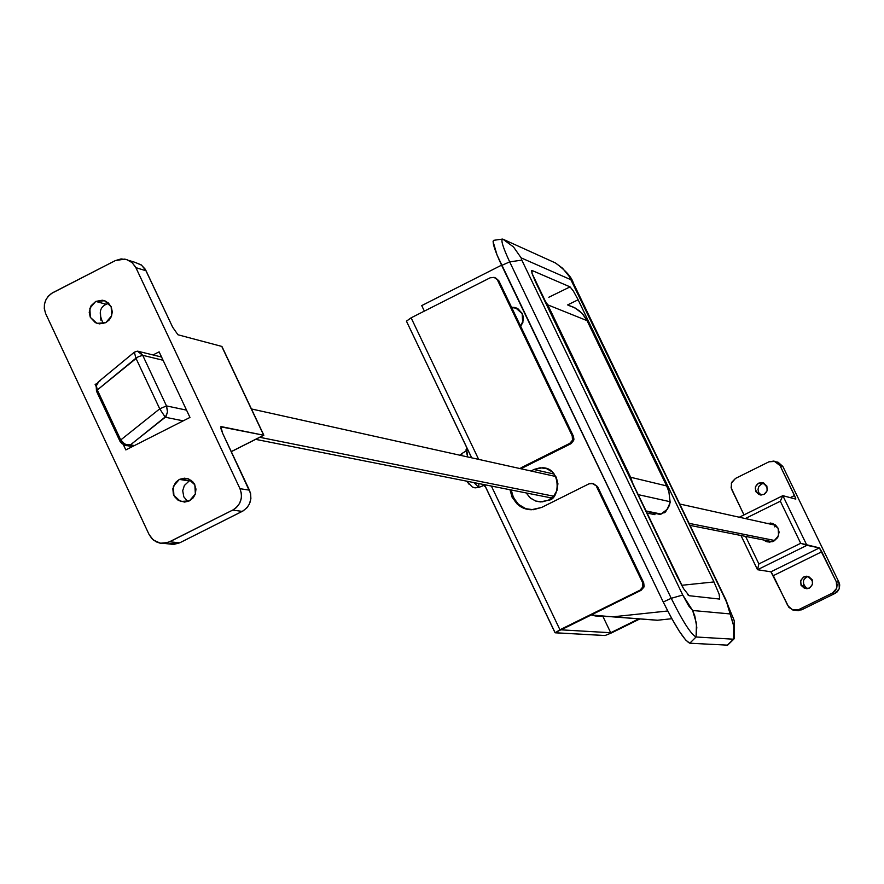 <?xml version="1.0" encoding="UTF-8"?>
<svg xmlns="http://www.w3.org/2000/svg" width="884" height="884" viewBox="0 0 884 884"><rect width="100%" height="100%" fill="white"/><g stroke="black" fill="none" stroke-linecap="round" stroke-linejoin="round"><path stroke-width="1.33" d="M554.301 474.1L533.781 469.492L542.389 467.769C561.738 467.581 560.136 499.968 548.456 500.178L553.704 496.112L557.03 490.333L557.926 483.714L556.268 477.261L552.312 471.968L546.644 468.631L540.135 467.769L533.781 469.492L531.251 471.05L533.781 469.492L554.301 474.1M511.538 307.245L514.974 307.51C523.726 312.229 525.615 318.461 520.643 326.24M493.603 240.36C492.079 242.26 494.775 250.614 501.681 265.432L509.681 261.874L521.814 260.128L682.735 595.009L688.669 605.86L692.636 610.49L730.129 613.938L729.731 609.861L725.499 599.728L572.699 282.383L571.086 279.808L521.129 257.863L521.814 260.128L509.681 261.874L671.243 598.313L682.735 595.009L521.814 260.128L521.129 257.863L571.086 279.808L569.373 276.626L562.589 268.239L555.362 262.924L502.919 239.177L555.362 262.924L562.589 268.239L569.373 276.626L725.963 599.96L730.129 613.938L692.636 610.49L696.481 623.452L696.073 636.988L733.422 639.198L734.085 633.695L733.521 624.469L730.129 613.938L733.797 626.303L733.422 639.198L696.073 636.988L689.774 643.221L727.41 645.143L733.422 639.198L727.41 645.143L689.774 643.221L685.653 639.994L679.155 631.032L671.276 617.684L663.232 602.004L671.243 598.313L509.681 261.874L501.681 265.432L663.232 602.004L497.062 255.056L493.073 241.542L493.67 240.338L502.477 239.067M577.307 298.096L713.974 581.937L719.145 594.203L719.698 599.076L689.122 595.706L683.542 588.611L677.42 577.13L532.013 273.355L532.069 270.493L570.058 286.88L573.396 291.079L578.136 299.775L713.974 581.937L719.145 594.203L719.698 599.076L689.122 595.706M502.919 239.177L513.538 246.99L521.129 257.863L513.538 246.99L502.919 239.177C500.443 239.232 502.698 246.802 509.681 261.874C502.841 247.144 500.543 239.564 502.764 239.122M421.723 305.599L424.364 311.113L421.723 305.599L501.559 265.167L421.723 305.599M513.184 497.106L513.505 497.78L513.184 497.106M573.307 282.946L572.699 282.383L573.307 282.946M657.574 620.225L612.955 616.811L657.574 620.225L671.84 618.712L657.574 620.225L638.093 618.789L657.265 620.259L612.645 616.844M612.623 616.844L591.241 614.966L595.252 615.938L612.955 616.811L667.707 610.988L612.955 616.811M520.665 326.273L522.93 322.295L522.433 313.544L515.98 307.798L511.516 307.212M526.267 492.963L529.936 497.681L535.593 501.018L542.102 501.891L548.456 500.178L540.478 501.924L536.146 501.206L530.621 498.267L526.267 492.963M573.396 291.079L570.058 286.88L548.82 297.256L570.058 286.88L532.069 270.493M683.542 588.611L535.494 281.83L532.013 273.355L531.638 270.537M567.561 304.947L578.136 299.775L567.561 304.947M713.974 581.937L681.63 585.307L713.974 581.937M688.238 595.175L687.575 594.49M734.107 638.812L734.295 638.259M663.232 602.004C675.564 626.822 684.415 640.569 689.774 643.221L696.073 636.988C691.078 634.469 682.802 621.574 671.243 598.313L663.232 602.004M682.735 595.009L671.243 598.313C682.802 621.574 691.078 634.469 696.073 636.988L696.802 627.32L694.791 615.883L692.636 610.49L682.735 595.009M605.043 635.53L555.042 632.745L640.027 590.181L642.856 586.932L642.602 582.622L643.696 582.755L643.95 587.064L641.121 590.302L561.141 629.839L610.711 632.734L603.197 617.021L610.711 632.734L638.668 618.933L610.711 632.734L561.141 629.839L641.121 590.302L644.127 586.457L643.696 582.755L597.595 486.642L643.696 582.755L642.602 582.622L596.446 486.388L642.602 582.622L643.033 586.324L641.961 588.6L640.027 590.181L641.121 590.302L640.027 590.181L559.948 629.773L491.382 486.056L559.948 629.773L555.163 632.8L605.043 635.53L611.783 632.789L605.043 635.53M495.692 277.985L498.841 280.78L573.418 436.243L573.661 440.53L570.843 443.768L523.593 467.393L522.345 467.117L519.914 468.531L569.672 443.459L572.489 440.221L572.235 435.923L497.57 280.272L572.235 435.923L573.418 436.243L498.841 280.78L494.421 277.465L490.211 277.775L411.115 317.82L478.653 459.382L411.115 317.82L406.43 321.157L471.713 457.835M528.654 509.527C519.306 507.438 513.505 500.93 511.25 489.99L513.339 497.449L518.532 504.399L525.958 508.786M593.197 483.526L597.595 486.642L593.263 483.548L589.02 483.824L541.627 507.449L533.273 509.714L524.72 508.565L517.284 504.167L512.09 497.206L509.991 489.736C513.35 502.753 520.466 509.427 531.35 509.759L541.627 507.449L589.02 483.824L591.849 483.261L597.595 486.642L593.241 483.537M484.52 484.697L555.086 632.624M639.475 619.12L611.783 632.789L639.475 619.12M406.452 321.212L411.115 317.82L490.211 277.775L494.079 277.366L498.841 280.78L495.416 277.896M523.593 467.393L570.843 443.768L569.672 443.459L571.395 443.459L573.937 439.304L573.418 436.243L572.235 435.923L572.489 440.221L570.213 443.149L522.345 467.117L523.593 467.393L521.151 468.807M763.511 539.958L769.213 542.157L773.754 541.185L778.583 535.671L778.152 528.356L772.704 523.505L766.969 523.361L771.92 523.273L775.323 524.908L778.019 528.102L779.102 532.19L777.699 537.571L773.754 541.185L766.494 541.649L763.456 539.947M772.284 523.372L768.163 523.637M764.351 483.338L761.467 483.979L758.571 483.183L762.085 482.587C768.262 486.697 768.903 490.642 763.997 494.399L759.268 494.708L755.709 491.559L755.422 486.786L758.571 483.183L763.312 482.874L766.87 486.023L767.146 490.808L763.997 494.399L760.594 495.007C754.328 490.963 753.654 487.029 758.571 483.183L761.467 483.979L758.815 486.498L757.997 489.404L758.826 492.719L761.212 495.04M808.915 576.655L803.887 576.854L806.573 576.213C813.468 579.749 814.385 583.716 809.335 588.125L804.584 588.424L801.014 585.241L800.727 580.456L803.887 576.854L808.639 576.556L812.208 579.727L812.495 584.523L809.335 588.125L806.76 588.755C799.788 585.33 798.827 581.363 803.887 576.854L806.595 577.285M776.682 461.901L778.119 462.255L782.848 466.454L838.938 582.224L836.341 581.816L821.777 551.76L773.312 575.65L787.821 605.684L792.561 609.927L798.904 609.529L832.507 593.02L798.904 609.529L801.644 609.827L835.115 593.374L832.507 593.02L836.728 588.214L836.341 581.816L819.424 547.892L806.904 545.362L757.522 569.716L770.925 571.815L819.424 547.892L800.694 543.295L758.881 563.926L745.588 536.411L758.881 563.926L800.694 543.295L780.329 501.217L745.3 518.554L780.329 501.217L782.804 495.681L795.799 499.117L795.655 498.123L780.031 465.581L775.29 461.382L768.969 461.802L735.543 478.399L768.969 461.802L773.997 461.05L780.031 465.581L782.848 466.454L838.938 582.224L839.325 588.589L835.115 593.374L801.644 609.827L795.865 610.38L798.495 610.656M771.268 523.24L772.174 523.339M764.693 540.19L767.666 541.881M803.457 580.865L803.744 585.628M806.617 577.274L806.606 577.274C802.086 580.059 802.263 583.882 807.125 588.733M782.705 495.747L739.311 517.228L782.804 495.681M731.731 489.548L743.974 514.908L731.112 487.791L731.698 482.321L735.543 478.399L731.344 483.194L731.731 489.548M795.843 610.38L801.644 609.827L793.567 610.203L788.937 607.418L770.925 571.815L757.522 569.716L806.904 545.362L782.848 495.67L795.799 499.117L794.539 495.515L790.252 497.637L794.539 495.515L780.031 465.581L782.848 466.454L776.837 461.934M741.002 535.494L757.433 569.539M835.115 593.374L837.38 591.75L839.325 588.589L839.723 584.91L838.938 582.224L836.341 581.816L837.126 584.512L836.728 588.214L834.772 591.385L832.507 593.02L835.115 593.374M821.777 551.76L773.312 575.65L770.925 571.815L819.424 547.892L821.777 551.76M758.881 563.926L757.522 569.716L758.881 563.926M800.694 543.295L806.904 545.362L782.848 495.67L780.329 501.217L800.694 543.295M108.754 303.334L106.202 304.284L95.748 301.411L102.301 300.228L104.301 300.659L108.279 302.903L111.262 306.947L112.301 311.908L111.395 316.483L109.329 319.864L105.749 322.682L96.92 323.334L90.345 317.367L89.859 308.284L95.748 301.411L104.577 300.759L111.163 306.715L111.649 315.798L105.749 322.682L99.406 323.876L95.339 322.638L90.312 317.301L89.207 312.306L91.019 305.798L95.748 301.411L106.213 304.273C99.406 307.433 98.455 313.875 103.351 323.588M190.988 480.233L189.209 480.951L179.33 479.404L184.369 478.178L188.557 478.929L192.701 481.703L194.336 483.857L195.972 489.051L195.331 494.068L193.231 497.814L189.419 500.874L180.524 501.471L173.894 495.427L173.397 486.288L179.33 479.404L188.226 478.808L194.856 484.852L195.353 493.99L189.419 500.874L184.601 502.101L178.225 500.355L174.524 496.587L173.352 494.079L172.844 488.73L175.496 482.509L179.33 479.404L189.209 480.951L184.369 485.493L182.712 490.719L183.817 496.863L187.806 501.537M134.666 262.239L141.197 264.846L145.219 269.2L172.634 327.168L177.938 334.76L221.751 346.406L263.686 435.226L231.254 451.602L263.686 435.226L221.221 426.607L220.845 428.42L222.646 433.315L250.614 493.548L250.89 498.742L249.41 503.979L247.056 507.67L243.012 510.963L179.673 542.842L169.728 541.77L179.673 542.842L242.205 511.394L232.713 510.079L169.728 541.77L163.573 543.384L159.75 543.074L156.137 541.804L151.993 538.754L149.065 534.477L45.758 313.831C42.576 304.814 44.974 297.742 52.952 292.582L115.329 260.603L51.394 293.488L48.134 296.339L45.791 300.03L44.432 304.394L44.288 308.737L45.758 313.831L149.065 534.477L153.297 540.014L160.468 543.229L168.07 542.5L232.713 510.079L236.393 507.571L239.564 503.427L241.332 498.222L241.476 493.836L239.984 488.686L135.484 266.835L131.672 262.183L127.108 259.719L121.141 258.913L115.329 260.603L124.688 259.111L126.721 259.598L132.125 262.636L135.893 267.653L146.07 270.78L172.634 327.168L177.938 334.76L221.751 346.406L263.686 435.226L220.79 426.828M159.12 351.843L189.972 417.425L125.826 449.923L123.417 444.785L125.826 449.923L189.972 417.425L159.12 351.843L153.02 354.948L159.12 351.843M95.903 386.076L95.129 384.429L96.975 383.49L95.129 384.429L96.345 384.684L95.129 384.429L95.903 386.076M179.673 542.842L168.844 543.914L173.573 544.445L179.673 542.842M100.367 311.091L100.842 320.107M220.856 426.696L222.646 433.315L249.421 490.156L239.984 488.686L135.893 267.653L146.07 270.78L141.517 265.145L134.943 262.305M239.984 488.686C243.233 497.803 240.802 504.941 232.713 510.079L242.205 511.394C250.238 506.289 252.647 499.206 249.421 490.156L239.984 488.686M263.83 435.237L231.288 451.669M221.751 346.406L222.204 347.357M774.605 526.842L776.671 526.146M137.197 351.169L138.965 351.423L142.7 355.302L166.49 405.922L167.551 412.242L165.275 417.248L130.478 444.862L126.832 445.691L130.478 444.862L124.975 444.354L120.732 439.956L122.202 442.199L126.567 444.961L134.445 445.558L130.478 444.862L166.214 416.154L167.606 411.325L166.49 405.922L159.728 408.839L166.49 405.922L186.546 410.132L166.49 405.922L142.7 355.302L138.125 356.849L135.926 358.197L159.728 408.839L120.732 439.956L97.306 389.966L135.926 358.197L159.728 408.839L120.732 439.956L97.306 389.966L96.466 391.126L97.306 389.966L96.257 385.181M96.411 385.347L96.533 390.783M96.809 384.352L96.157 385.181L97.306 389.966L138.125 356.849L142.7 355.302L163.087 360.263L142.7 355.302L137.374 351.158L134.357 352.175M165.275 417.248L183.209 420.85L165.275 417.248L159.728 408.839L165.275 417.248M119.881 441.105L120.732 439.956L119.87 441.083L121.948 443.691L126.832 445.691L124.71 445.326M96.765 391.325L119.937 440.773M99.262 381.181L100.389 380.661L98.875 381.435L96.566 385.424L98.798 381.49M135.926 358.197L134.335 352.175L135.926 358.197M662.514 513.394L661.022 514.035L645.574 510.875L661.022 514.035L645.729 511.184L660.293 514.499M669.453 505.35L670.105 501.714L668.879 491.67L666.624 485.913L630.635 477.261L547.771 304.858L587.064 320.649L666.624 485.913L630.635 477.261L547.771 304.858L543.306 298.074L547.771 304.858L587.064 320.649L583.208 314.649L579.407 310.892L574.987 307.908L568.39 305.323M655 514.676L646.58 512.974M669.984 503.095L670.105 501.714L637.718 494.521L670.105 501.714L669.431 505.383L667.21 509.427L661.022 514.035L667.365 509.228M630.635 477.261L633.85 486.487L630.635 477.261L629.519 477.482L630.635 477.261M663.597 512.687L661.851 513.726C664.039 509.714 663.409 519.107 670.16 502.377L670.149 502.443M661.851 513.726L660.624 514.234M587.153 320.815L666.702 485.968L668.879 491.67L670.16 502.399L668.912 491.791M666.691 486.034L668.945 491.714M660.061 514.543L661.895 513.703M654.259 514.311L653.398 513.726M568.744 305.411L573.661 307.234L579.55 311.002L583.274 314.726L587.153 320.726L666.691 485.946M547.771 304.858L546.621 304.98L547.771 304.858M774.87 540.544L689.067 523.35L774.87 540.544M259.73 437.304L553.616 496.2L259.73 437.304M511.67 307.522L516.378 308.251C523.715 312.638 525.096 318.549 520.51 325.964L522.665 322.207L522.179 313.665L515.891 308.063L511.648 307.488M466.664 481.161L467.271 481.99L466.664 481.161M469.028 484.2L466.818 481.183L469.028 484.2M478.874 483.57L478.719 487.46L473.979 482.609L478.719 487.46L483.404 485.625M485.305 486.675L482.123 484.222L485.239 486.686M466.586 448.74L467.658 456.94L465.99 449.834L467.139 448.442M461.581 455.591L462.023 453.492M547.373 468.907L542.389 467.769M517.869 308.627L514.974 307.51M725.941 599.916L573.296 282.935M573.263 282.858C571.683 277.278 565.87 270.725 555.815 263.189M727.665 645.121L734.074 638.878M725.952 599.96C737.223 630.347 733.775 611.938 734.273 638.381M555.03 632.712L484.421 484.675M471.614 457.813L406.43 321.168M770.251 523.019L771.423 523.273M763.809 483.062L762.085 482.587M808.562 576.534L806.573 576.213M757.466 569.661L740.969 535.494M184.369 478.178L188.082 478.763M102.301 300.228L105.505 301.113M164.104 543.406L173.805 544.433M134.821 262.283L128.821 260.415M263.841 435.215L222.061 346.727M98.301 381.921L96.157 385.181L96.466 391.126L120.158 441.635L123.859 444.995L132.324 446.63M139.318 351.578L161.573 357.048M98.964 381.369L134.202 352.296M587.142 320.715L582.114 313.4L575.108 307.975M690.061 525.405L772.417 541.726M679.752 504.013L775.854 525.339M555.727 476.487L251.443 408.949M551.76 498.012L255.664 439.359M517.737 308.87L518.941 309.334M466.796 481.349L472.277 486.962L475.017 487.869L478.763 487.449M461.956 453.514L466.045 450.984M459.978 455.238L461.813 453.603"/></g></svg>
